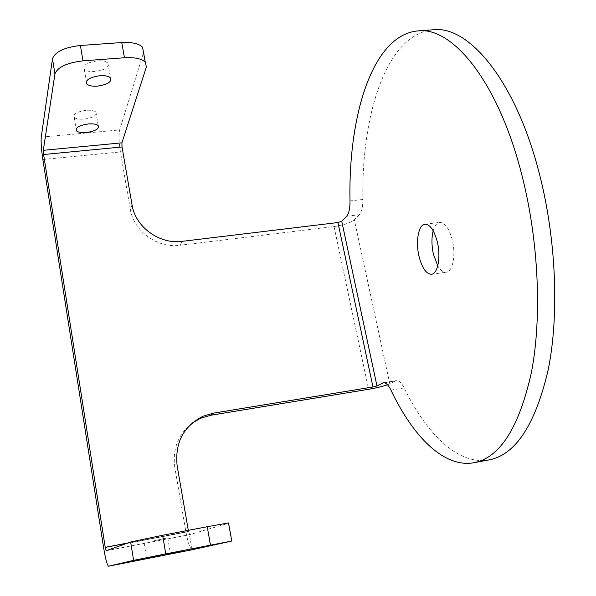 <?xml version="1.0" encoding="UTF-8"?>
<svg xmlns="http://www.w3.org/2000/svg" width="596" height="596" viewBox="0 0 596 596"><rect width="100%" height="100%" fill="white"/><g stroke="black" fill="none" stroke-linecap="round" stroke-linejoin="round"><path stroke-width="0.45" stroke-dasharray="2.98 2.23" d="M154.155 540.751L167.781 537.815L154.155 540.751M86.1 110.312C76.981 111.698 73.017 114.03 74.209 117.3C75.908 118.865 79.201 119.468 84.096 119.126C93.132 117.755 97.081 115.423 95.926 112.137C94.265 110.588 90.994 109.977 86.1 110.312M173.637 534.582L162.738 536.519L188.872 531.267L173.637 534.582M97.349 60.867C87.076 62.424 82.717 65.225 84.289 69.278C86.211 71.095 89.758 71.848 94.92 71.542C105.105 70.008 109.433 67.206 107.906 63.131C106.028 61.336 102.512 60.576 97.349 60.867M433.195 230.756C434.626 225.69 436.793 222.911 439.699 222.412C444.974 222.509 449.19 228.417 452.334 240.143C456.037 255.036 452.677 271.88 446.188 272.238C443.253 272.514 440.444 270.383 437.755 265.846M346.604 216.259L359.314 214.739C361.668 212.116 362.852 207.028 362.867 199.459C361.355 114.313 386.595 34.024 433.076 29.8M132.036 204.845L130.293 209.218L120.414 151.935C118.887 142.071 118.641 134.733 119.662 129.928L143.718 52.046L146.4 66.871M130.293 209.218C133.549 231.181 157.493 248.539 179.925 245.291L182.22 241.335M359.314 214.739L354.292 219.738C350.336 222.867 343.587 225.139 334.043 226.547L179.925 245.291M191.994 423.212C178.159 434.357 172.423 449.049 174.777 467.286L177.139 465.744M192.255 549.728C190.124 548.931 188.023 543.06 185.952 532.116L174.777 467.286M188.306 530.343L188.478 531.334L127.984 542.956M387.519 384.778L395.483 380.911L384.278 382.736M489.085 459.881C458.279 465.528 426.662 434.208 404.155 387.944C401.54 382.781 398.947 380.337 396.385 380.606L395.483 380.911M106.148 550.734L189.662 534.619L188.478 531.334M106.14 550.734L189.662 534.619L228.849 523.146L232.075 540.982M142.548 47.158L143.718 52.046M362.867 199.459L350.008 200.949M42.845 159.482L120.414 151.935M334.043 226.547L368.574 389.292M185.952 532.116L103.652 547.933M389.814 383.831L354.292 219.738M390.954 390.127L404.155 387.944M41.251 137.147L119.662 129.928M144.046 542.561L146.661 558.482M74.209 117.3L76.109 128.878M162.738 536.519L165.703 554.161M84.289 69.278L86.331 81.436M424.963 224.238L439.699 222.412M431.482 274.257L446.188 272.238M107.906 63.131L110.461 77.875M188.872 531.267L191.934 548.983M95.926 112.137L98.206 125.659M167.781 537.815L170.478 553.773M383.355 382.736L396.385 380.606"/><path stroke-width="0.89" d="M160.428 555.725L146.661 558.504L160.428 555.725M88.372 123.938C79.231 125.339 75.252 127.633 76.422 130.807C78.121 132.319 81.421 132.893 86.323 132.528C95.382 131.142 99.346 128.848 98.206 125.659C96.552 124.162 93.274 123.588 88.372 123.938M181.109 551.069L165.703 554.191L181.109 551.069M99.89 75.729C89.586 77.301 85.206 80.058 86.763 83.999C88.677 85.757 92.231 86.472 97.401 86.137C107.615 84.587 111.966 81.831 110.461 77.875C108.584 76.139 105.06 75.416 99.89 75.729M437.755 265.846L433.441 254.291C431.549 245.567 431.467 237.722 433.195 230.756M418.981 256.198C415.449 241.544 418.474 224.67 424.963 224.238C430.111 224.357 434.246 230.302 437.36 242.073C441.025 257.04 437.807 273.922 431.482 274.257C426.177 274.056 422.013 268.036 418.981 256.198M341.731 221.25L346.604 216.259C348.891 213.636 350.023 208.533 350.008 200.949C348.206 115.557 372.47 35.075 417.781 30.925C452.357 26.231 498.807 82.024 522.305 176.759C538.806 242.162 541.965 317.936 531.401 372.522C519.042 427.645 499.917 457.706 474.029 462.72C443.998 468.218 413.05 436.63 390.954 390.127C388.376 384.942 385.843 382.476 383.355 382.736L376.963 385.94L341.731 221.25L337.925 222.539L372.969 386.968L213.413 413.155L210.679 415.27L368.574 389.292C376.143 387.996 382.461 386.491 387.519 384.778M417.781 30.925L433.076 29.8C468.56 25.054 515.927 80.52 539.633 174.777C556.277 239.845 559.234 315.284 548.208 369.714C535.35 424.68 515.644 454.733 489.085 459.881L474.029 462.72M210.679 415.27L200.39 418.325L191.994 423.212M127.984 542.956L105.224 547.329L43.612 154.513L122.031 146.974L121.897 142.839L146.4 66.871L145.245 62.111C141.557 58.639 134.621 57.186 124.452 57.752L82.978 60.844C66.886 62.766 57.544 67.132 54.936 73.934L52.485 58.758L41.251 137.147C40.848 141.982 41.377 149.425 42.845 159.482L103.652 547.933C105.529 559.182 107.168 565.276 108.569 566.2L192.255 549.728M122.031 146.974L132.036 204.845C135.344 227.039 159.557 244.598 182.22 241.335L337.925 222.539M200.39 418.325L203.02 416.239C183.382 426.371 174.755 442.873 177.139 465.744L188.306 530.343M203.02 416.239L213.413 413.155M372.969 386.968L376.963 385.94M105.224 547.329L106.148 550.734L130.643 542.01L162.641 535.275L165.77 553.885L133.616 560.344L108.576 566.2L192.285 549.721L232.075 540.982L165.77 553.885M210.485 545.094L207.237 526.715L162.641 535.275M207.237 526.715L228.492 522.953L231.747 540.989M54.936 73.934L43.314 150.311L43.612 154.513M52.485 58.758C55.048 51.792 64.353 47.367 80.4 45.49L82.978 60.844M124.452 57.752L121.77 42.554L80.4 45.49M121.77 42.554C131.917 42.033 138.846 43.568 142.548 47.158L145.245 62.111M384.278 382.736L382.476 383.034M133.616 560.344L130.643 542.01M121.897 142.839L43.314 150.311M76.109 128.878L76.422 130.807M86.331 81.436L86.763 83.999"/></g></svg>
